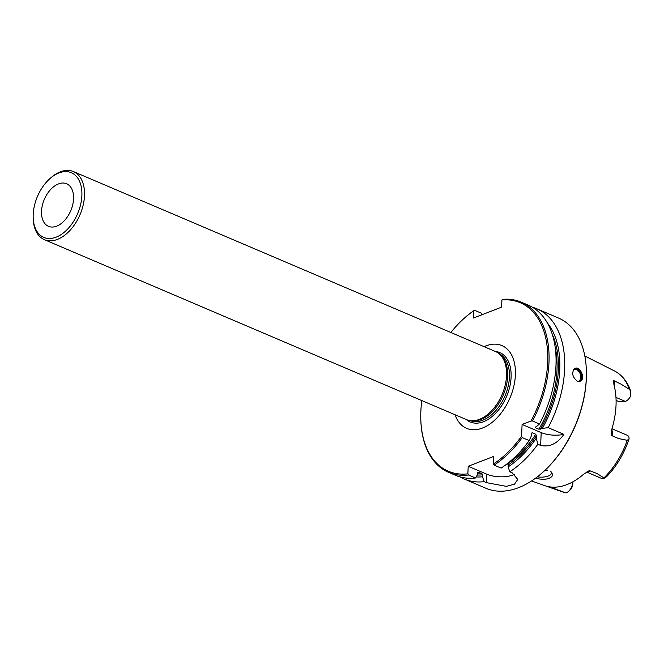 <?xml version="1.0" encoding="UTF-8"?>
<svg xmlns="http://www.w3.org/2000/svg" width="664" height="664" viewBox="0 0 664 664"><rect width="100%" height="100%" fill="white"/><g stroke="black" fill="none" stroke-linecap="round" stroke-linejoin="round"><path stroke-width="1" d="M616.092 400.4L619.363 401.803L625.397 401.421A9.03 5.611 -66.9 0 0 630.651 395.968L630.8 391.395L629.48 389.378L620.989 384.141L613.536 380.455L620.989 384.141M572.924 481.798L572.833 483.824A6.258 3.884 113.1 0 1 569.853 490.206L568.45 491.443A9.03 5.611 113.1 0 1 566.11 492.904L565.379 492.746L566.11 492.904M613.536 380.455L613.984 384.962A67.081 41.691 -66.9 0 1 616.026 405.422A67.081 41.691 -66.9 0 1 612.1 428.189L611.137 435.352L618.616 438.564L627.256 440.323L629.099 438.771L628.866 436.771A9.03 5.611 -66.9 0 0 627.098 435.202L611.951 428.745M549.734 486.886L565.379 492.746A65.869 40.944 113.1 0 1 562.748 491.974L531.54 480.96M572.775 481.881L572.758 482.23A9.03 5.611 113.1 0 1 568.45 491.443M586.719 472.087L601.111 478.229A9.03 5.611 -66.9 0 0 604.331 478.155L596.944 473.515L589.308 470.552L583.473 474.353A67.081 41.691 -66.9 0 1 550.713 487.002L547.7 486.612L555.693 489.434M550.788 471.573A11.105 4.499 2.5 0 1 551.369 473.117A11.105 4.499 2.5 0 1 551.327 473.424A11.105 4.499 2.5 0 1 537.317 476.86M535.4 478.304C544.945 480.271 550.755 479.159 552.83 474.967L551.386 472.029M604.331 478.155C607.137 476.544 607.402 476.063 605.12 476.719M508.209 464.958L508.126 466.9A88.121 54.772 113.1 0 0 536.263 438.232L536.379 435.692L535.757 434.256A85.125 52.912 113.1 0 1 507.586 463.804L508.209 464.958A86.046 53.485 113.1 0 0 536.379 435.692M521.58 436.206L522.203 437.584A92.52 57.511 113.1 0 1 494.116 465.107L493.485 463.953A91.599 56.938 113.1 0 0 521.58 436.206L522.095 424.445L531.009 421.009A91.599 56.938 113.1 0 0 501.901 299.954L502.606 299.373A92.52 57.511 113.1 0 1 521.207 302.137A92.52 57.511 113.1 0 1 532.503 420.976L539.5 423.964L535.226 427.641L538.894 429.201L542.364 428.404A88.121 54.772 113.1 0 0 547.219 322.721M531.374 433.559L532.096 432.696L531.374 433.559L531.266 436.099L529.208 440.564A92.52 57.511 113.1 0 1 501.121 468.087L494.116 465.107M493.485 463.953L493.817 456.384L468.195 466.277L467.871 473.847A91.599 56.938 113.1 0 1 420.835 420.528A91.599 56.938 113.1 0 1 421.831 400.583M450.856 332.498A91.599 56.938 113.1 0 1 464.559 317.965A91.599 56.938 113.1 0 1 473.722 310.835L473.407 318.039L501.594 307.158L501.901 299.954M484.139 346.683A44.986 27.963 113.1 0 1 515.206 367.723A44.986 27.963 113.1 0 1 491.8 422.619A44.986 27.963 113.1 0 1 455.114 414.776M477.856 472.17A85.125 52.912 113.1 0 0 478.296 472.129L477.599 472.71L478.296 472.129L481.964 473.698L482.595 474.843L482.512 476.785A88.121 54.772 113.1 0 1 476.121 476.951M477.599 472.71L477.507 474.652L475.499 477.98A92.52 57.511 113.1 0 1 455.637 475.349L448.632 472.361A92.52 57.511 113.1 0 1 420.86 421.15L420.835 420.528M468.195 466.277L486.87 474.237A18.501 7.495 -177.5 0 0 514.7 474.212M482.512 476.785L484.164 481.674L486.496 482.67L506.325 486.347L514.517 484.164L517.754 479.449L512.118 472.776L509.778 471.78L508.126 466.9M467.871 473.847L468.494 474.992L475.499 477.98M473.722 310.835L474.428 310.246L481.433 313.234L481.939 314.744M541.193 432.588A18.501 7.495 -177.5 0 0 563.877 434.356C557.37 443.652 549.626 447.345 540.637 445.436L541.193 432.588L522.095 424.445M536.263 438.232L537.865 444.257L540.637 445.436M522.203 437.584L529.208 440.564M531.366 433.791A85.125 52.912 113.1 0 0 532.096 432.696L535.757 434.256M532.42 307.249A92.52 57.511 113.1 0 1 536.869 308.818A92.52 57.511 113.1 0 1 548.165 427.657L563.877 434.356M548.165 427.657L542.364 428.404M535.433 427.018L535.226 427.641A85.125 52.912 113.1 0 0 535.632 426.944M532.503 420.976L531.009 421.009M544.497 470.751A11.105 4.499 -177.5 0 0 547.617 470.129M536.869 308.818L558.54 318.056A92.52 57.511 113.1 0 1 586.32 369.259L586.345 369.881A91.599 56.938 113.1 0 1 542.621 472.453L542.148 472.859A92.52 57.511 113.1 0 1 485.973 488.281L464.302 479.034A92.52 57.511 113.1 0 1 460.094 476.91M586.32 369.259A92.52 57.511 113.1 0 1 542.148 472.859M484.164 481.674A92.52 57.511 113.1 0 1 464.302 479.034M537.865 444.257A92.52 57.511 113.1 0 1 509.778 471.78M577.174 381.153C572.069 376.588 571.355 372.313 575.016 368.329C580.253 365.839 586.104 379.368 580.004 381.269L577.174 381.153M521.207 302.137L528.212 305.125A92.52 57.511 113.1 0 1 539.5 423.964M468.494 474.992A92.52 57.511 113.1 0 1 448.632 472.361M464.559 317.965L465.024 317.55A92.52 57.511 113.1 0 1 474.428 310.246M73.389 171.569L495.435 351.497A37.01 23.008 113.1 0 1 499.602 354.194L500.814 355.298A36.454 22.659 113.1 0 1 503.254 395.063A36.454 22.659 113.1 0 1 472.876 420.835L471.241 420.727A37.01 23.008 113.1 0 1 466.41 419.59L44.364 239.662A37.01 23.008 -66.9 0 0 70.176 230.201A37.01 23.008 -66.9 0 0 84.494 195.731A37.01 23.008 -66.9 0 0 73.389 171.569A37.01 23.008 -66.9 0 0 50.92 177.736L49.983 178.566A35.159 21.854 -66.9 0 0 33.2 217.933A35.159 21.854 -66.9 0 0 57.486 236.591A35.159 21.854 -66.9 0 0 81.88 195.656A35.159 21.854 -66.9 0 0 49.983 178.566M499.602 354.194A37.01 23.008 113.1 0 1 502.084 394.565A37.01 23.008 113.1 0 1 471.241 420.727M73.555 198.868A23.132 14.376 113.1 0 1 64.607 220.415A23.132 14.376 113.1 0 1 48.472 226.324A23.132 14.376 113.1 0 1 44.314 199.407A23.132 14.376 113.1 0 1 66.616 183.77A23.132 14.376 113.1 0 1 73.555 198.868M33.2 217.933L33.25 219.178A37.01 23.008 -66.9 0 0 44.364 239.662M630.8 391.395C627.555 381.767 622.077 374.928 614.366 370.885A65.869 40.944 113.1 0 1 629.48 389.378M572.401 482.081L572.833 483.824M586.926 471.963A9.03 5.611 -66.9 0 0 590.288 470.934M552.373 334.631A86.046 53.485 113.1 0 1 540.43 429.151M482.595 474.843A86.046 53.485 113.1 0 1 477.3 475.009M486.496 482.67L486.87 474.237M555.154 347.114A85.125 52.912 113.1 0 1 538.894 429.201M481.964 473.698A85.125 52.912 113.1 0 1 477.541 473.864M573.563 369.499A6.383 4.283 -111.1 0 1 580.195 373.89A6.383 4.283 -111.1 0 1 577.987 381.41M574.559 368.545A6.939 4.656 -111.1 0 1 580.884 373.492A6.939 4.656 -111.1 0 1 579.523 381.41M627.256 440.323A65.869 40.944 113.1 0 1 603.991 477.839M498.888 353.58A36.454 22.659 113.1 0 1 505.038 395.827A36.454 22.659 113.1 0 1 470.303 420.636M495.344 351.455A37.715 23.447 113.1 0 1 506.557 396.474A37.715 23.447 113.1 0 1 466.311 419.548M612.191 435.8A9.03 5.611 -66.9 0 0 611.727 429.724M615.968 397.404L625.397 401.421M614.258 386.008A9.03 5.611 -66.9 0 0 614.565 381.402M629.099 438.771C624.21 453.512 616.79 466.07 606.854 476.428M565.653 492.829L562.748 491.974M614.366 370.885L584.818 355.995"/></g></svg>
